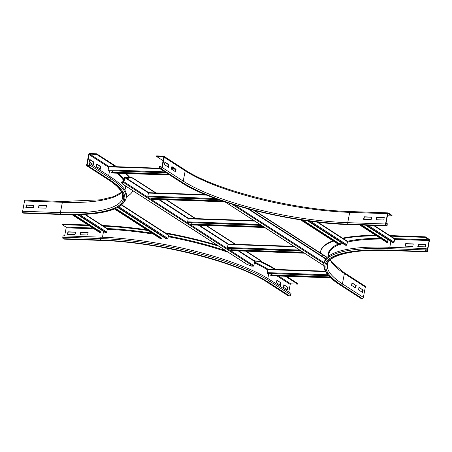 <?xml version="1.0" encoding="UTF-8"?>
<svg xmlns="http://www.w3.org/2000/svg" width="452" height="452" viewBox="0 0 452 452"><rect width="100%" height="100%" fill="white"/><g stroke="black" fill="none" stroke-linecap="round" stroke-linejoin="round"><path stroke-width="0.68" d="M171.41 169.099L171.884 166.59L176.077 169.291L175.596 171.8L171.41 169.099M175.144 171.511L175.574 169.274L171.833 166.861M176.077 169.291L175.574 169.274M164.426 164.59L164.907 162.082L169.093 164.788L168.613 167.297L164.426 164.59M168.161 167.003L168.59 164.771L164.85 162.358M169.093 164.788L168.59 164.771M371.612 217.231L364.363 216.977L363.916 219.316M364.08 216.796L371.64 217.062L371.165 219.57L363.6 219.305L364.08 216.796L364.363 216.977M163.748 157.262L161.782 167.573A0.588 0.48 122.8 0 1 161.172 168.11L160.161 168.076A0.588 0.48 122.8 0 1 159.765 167.5L160.031 166.11L159.528 166.093L159.262 167.483A1.17 0.966 -57.2 0 0 160.059 168.636L161.065 168.669A1.17 0.966 -57.2 0 0 162.285 167.59L164.251 157.279A1.17 0.966 -57.2 0 0 163.454 156.132L156.652 155.895L156.545 156.448L163.353 156.686A0.588 0.48 122.8 0 1 163.748 157.262M163.099 160.68L156.545 156.448M161.839 167.274L160.031 166.11M384.211 217.672L376.962 217.418L376.516 219.757M376.685 217.237L384.245 217.502L383.765 220.011L376.205 219.745L376.685 217.237L376.962 217.418M391.946 215.926L392.048 215.367L388.279 212.937A1.17 0.599 92 0 0 388.11 212.881A1.17 0.599 92 0 0 387.511 213.689L385.545 224A1.17 0.599 92 0 0 385.889 225.475L386.449 225.836A1.17 0.599 92 0 0 386.618 225.893A1.17 0.599 92 0 0 387.217 225.079L387.206 223.508L386.94 224.904A0.588 0.299 -88 0 1 386.641 225.305A0.588 0.299 -88 0 1 386.556 225.277L385.997 224.915A0.588 0.299 -88 0 1 385.822 224.181L387.788 213.869A0.588 0.299 -88 0 1 388.087 213.463A0.588 0.299 -88 0 1 388.172 213.491L391.946 215.926L387.426 215.768M385.957 223.463L387.206 223.508M38.945 205.394L46.505 205.66L46.031 208.169L38.465 207.903L38.945 205.394L39.222 205.575L38.776 207.914M46.477 205.829L39.222 205.575M26.34 204.954L33.906 205.219L33.425 207.728L25.866 207.462L26.34 204.954L26.623 205.135L26.176 207.474M33.872 205.389L26.623 205.135M96.779 163.957L100.965 166.658L100.485 169.167L96.299 166.466L96.779 163.957M100.033 168.873L100.463 166.641L96.722 164.229M100.463 166.641L100.965 166.658M24.566 200.965A1.17 0.599 -88 0 1 25.165 200.151L62.975 201.479A1.17 0.599 92 0 0 62.376 202.287L24.566 200.965L22.6 211.27A1.17 0.599 -88 0 0 22.945 212.745L23.504 213.107A1.17 0.599 -88 0 0 23.673 213.163A1.17 0.599 -88 0 0 23.849 213.118M89.795 159.449L93.982 162.155L93.507 164.664L89.315 161.957L89.795 159.449M93.055 164.37L93.479 162.138L89.745 159.725M93.479 162.138L93.982 162.155M125.933 173.5A132.142 33.064 10.8 0 1 129.662 177.246M125.153 173.472A132.142 33.064 10.8 0 1 129.035 177.212M132.928 190.761A132.142 33.064 10.8 0 1 126.385 196.925M110.909 177.173A126.577 31.674 10.8 0 1 126.362 197.072L126.097 198.462A126.577 31.674 10.8 0 0 110.644 178.563L110.909 177.173L89.965 163.652L89.456 163.635L89.191 165.025A0.588 0.48 122.8 0 1 88.581 165.568L87.575 165.534A0.588 0.48 122.8 0 1 87.174 164.957L89.146 154.646A0.588 0.48 122.8 0 1 89.756 154.109L96.558 154.347L116.328 167.104M116.672 166.703L96.666 153.787L89.858 153.55A1.17 0.966 -57.2 0 0 88.637 154.629L86.671 164.94A1.17 0.966 -57.2 0 0 87.468 166.087L88.473 166.127A1.17 0.966 -57.2 0 0 89.699 165.048L89.965 163.652M96.666 153.787L96.558 154.347M413.252 243.916L412.778 246.425L405.212 246.159L405.693 243.651L413.252 243.916M413.224 244.086L405.969 243.831L405.523 246.17M425.857 244.362L425.377 246.865L417.817 246.6L418.292 244.097L425.857 244.362M425.824 244.526L418.575 244.272L418.128 246.611M418.575 244.272L418.292 244.097M356.204 285.557L355.73 288.06L351.537 285.359L352.018 282.85L356.204 285.557L351.967 283.127M355.278 287.771L355.701 285.534M429.123 240.549L427.151 250.86A0.588 0.299 -88 0 1 426.852 251.261A0.588 0.299 -88 0 1 426.767 251.233L426.208 250.871A0.588 0.299 -88 0 1 426.038 250.137L426.304 248.741L426.021 248.56L425.756 249.956A1.17 0.599 92 0 0 426.106 251.431L426.66 251.792A1.17 0.599 92 0 0 426.835 251.849A1.17 0.599 92 0 0 427.434 251.035L429.4 240.73A1.17 0.599 92 0 0 429.055 239.255L425.281 236.82L425.179 237.373L428.948 239.809A0.588 0.299 -88 0 1 429.123 240.549L394.63 239.34M390.127 236.147L425.179 237.373M389.844 235.577L425.281 236.82M330.406 259.736L332.615 263.019L344.012 272.522L364.956 286.043A1.17 0.966 122.8 0 1 365.329 287.06L363.363 297.371A1.17 0.966 122.8 0 1 362.142 298.45L361.131 298.416L340.186 284.896A125.402 31.38 10.8 0 1 388.296 250.103A1.17 0.599 -88 0 1 387.952 248.628A126.577 31.674 10.8 0 0 323.937 263.844L324.203 262.454A126.577 31.674 10.8 0 1 388.217 247.238L426.021 248.56M363.188 290.06L362.707 292.568L358.521 289.862L358.995 287.359L363.188 290.06L358.944 287.63M362.255 292.274L362.685 290.043M320.411 252.984A132.142 33.064 10.8 0 1 320.541 251.933L320.649 251.38A132.142 33.064 10.8 0 1 333 240.797M342.582 238.147A132.142 33.064 10.8 0 1 375.725 235.3M320.541 251.933A132.142 33.064 10.8 0 1 333.514 241.131M343.215 238.554A132.142 33.064 10.8 0 1 376.584 235.854M361.131 298.416A1.17 0.966 122.8 0 1 360.707 298.286L339.763 284.766A1.17 0.966 122.8 0 0 340.186 284.896M281.099 282.918L280.619 285.427L276.426 282.726L276.906 280.217L281.099 282.918L276.856 280.489M280.167 285.139L280.59 282.901M288.077 287.427L287.602 289.935L283.41 287.229L283.89 284.72L288.077 287.427L283.839 284.997M287.15 289.642L287.574 287.41M80.558 232.249L88.117 232.514L87.637 235.023L80.077 234.757L80.558 232.249L80.835 232.43L80.388 234.769M88.084 232.684L80.835 232.43M285.438 276.257L297.636 284.127L290.828 283.89A0.588 0.48 -57.2 0 0 290.218 284.427L288.777 291.975M286.466 276.291L297.738 283.568L297.636 284.127M288.545 295.868A1.17 0.966 122.8 0 1 288.122 295.738L267.177 282.223A1.17 0.966 -57.2 0 0 267.595 282.353L288.545 295.868L289.551 295.907A1.17 0.966 122.8 0 0 290.772 294.823L291.037 293.433L270.093 279.912A126.577 31.674 10.8 0 0 100.886 237.159L63.082 235.837L62.817 237.227L100.621 238.554A126.577 31.674 10.8 0 1 269.827 281.308L290.772 294.823M67.953 231.808L75.518 232.074L75.038 234.582L67.478 234.317L67.953 231.808L68.235 231.989L67.789 234.328M75.484 232.243L68.235 231.989M102.531 225.508A132.142 33.064 10.8 0 1 146.702 229.78M165.053 232.791A132.142 33.064 10.8 0 1 217.163 245.125M260.414 261.132A132.142 33.064 10.8 0 1 275.844 269.443M102.813 226.085A132.142 33.064 10.8 0 1 147.849 230.52M165.46 233.441A132.142 33.064 10.8 0 1 218.864 246.227M259.51 261.312A132.142 33.064 10.8 0 1 275.494 269.85M64.065 239.074A1.17 0.599 -88 0 1 63.89 239.119A1.17 0.599 -88 0 1 63.721 239.063L63.161 238.701A1.17 0.599 -88 0 1 62.817 237.227M64.636 235.887L66.178 227.819A0.588 0.299 92 0 0 66.003 227.085L62.235 224.65L88.959 225.588M88.038 224.994L62.342 224.09L62.235 224.65M325.344 271.206L268.318 269.206A0.588 0.299 92 0 0 268.234 269.177A0.588 0.299 92 0 0 267.934 269.584L267.352 272.646A0.588 0.299 92 0 0 267.544 273.398L328.661 275.782M271.392 274.895L271.601 273.782M329.768 276.946L270.708 274.873L271.132 275.714A0.588 0.299 92 0 0 271.24 275.76A0.588 0.299 92 0 0 271.353 275.72M270.612 275.279L330.197 277.37M159.37 168.223L109.135 166.46A0.588 0.299 92 0 0 109.051 166.432A0.588 0.299 92 0 0 108.751 166.839L108.164 169.907A0.588 0.299 92 0 0 108.361 170.658L166.494 172.935M112.203 172.155L112.418 171.037M168.342 174.122L111.525 172.133L111.949 172.969A0.588 0.299 92 0 0 112.056 173.014A0.588 0.299 92 0 0 112.164 172.975M111.429 172.54L169.008 174.557M394.28 238.509A0.588 0.48 122.8 0 1 394.675 239.085L394.093 242.148A0.588 0.48 122.8 0 1 393.438 242.684L392.489 242.566L365.51 225.152M387.409 239.283L387.014 241.351M360.973 224.994L387.952 242.408L386.968 242.458A0.588 0.48 122.8 0 1 386.714 242.396L359.685 224.949M387.952 242.408L388.002 241.989L361.713 225.017M106.949 228.435A0.588 0.48 122.8 0 1 107.344 229.006L106.762 232.074A0.588 0.48 122.8 0 1 106.113 232.61L105.158 232.486L77.467 214.615M100.078 229.209L99.683 231.271M73.264 214.672L100.621 232.328L99.638 232.384A0.588 0.48 122.8 0 1 99.389 232.317L72.054 214.677M100.621 232.328L100.672 231.91L73.953 214.666M347.068 241.114A0.588 0.48 122.8 0 1 347.469 241.69L346.882 244.752A0.588 0.48 122.8 0 1 346.232 245.289L345.283 245.17L307.609 220.853M340.198 241.888L339.802 243.956M302.077 220.056L340.746 245.012L339.763 245.063A0.588 0.48 122.8 0 1 339.508 245.001L300.484 219.813M340.746 245.012L340.797 244.594L302.987 220.192M168.121 234.837A0.588 0.48 122.8 0 1 168.517 235.413L167.935 238.481A0.588 0.48 122.8 0 1 167.28 239.018L166.33 238.893L117.802 207.575M161.245 235.616L160.855 237.679M115.305 208.728L161.793 238.735L160.81 238.792A0.588 0.48 122.8 0 1 160.556 238.724L114.554 209.033M161.793 238.735L161.844 238.317L115.723 208.553M293.936 246.374L228.418 244.08A0.588 0.299 92 0 0 228.333 244.052A0.588 0.299 92 0 0 228.034 244.453L227.446 247.521A0.588 0.299 92 0 0 227.644 248.272L301.241 251.092M300.597 250.674A0.588 0.299 92 0 0 300.738 250.832L301.134 251.018M231.486 249.77L231.701 248.651M303.953 252.837L304.32 253.148A0.588 0.299 92 0 0 304.428 253.193A0.588 0.299 92 0 0 304.484 253.182M303.089 252.278L230.808 249.747L231.226 250.583A0.588 0.299 92 0 0 231.339 250.628A0.588 0.299 92 0 0 231.447 250.594M230.712 250.154L303.755 252.713M254.143 220.689L188.62 218.389A0.588 0.299 92 0 0 188.535 218.361A0.588 0.299 92 0 0 188.235 218.768L187.653 221.836A0.588 0.299 92 0 0 187.846 222.582L261.448 225.407M260.798 224.989A0.588 0.299 92 0 0 260.94 225.147L261.335 225.333M191.693 224.085L191.908 222.966M264.154 227.153L264.527 227.463A0.588 0.299 92 0 0 264.635 227.509A0.588 0.299 92 0 0 264.691 227.497M263.29 226.593L191.01 224.062L191.433 224.898A0.588 0.299 92 0 0 191.541 224.943A0.588 0.299 92 0 0 191.654 224.904M190.913 224.463L263.962 227.028M205.643 194.699L148.827 192.705A0.588 0.299 92 0 0 148.742 192.676A0.588 0.299 92 0 0 148.442 193.083L147.855 196.151A0.588 0.299 92 0 0 148.053 196.897L218.412 199.603M151.895 198.4L152.109 197.281M221.972 200.857L151.211 198.371L151.635 199.213A0.588 0.299 92 0 0 151.742 199.259A0.588 0.299 92 0 0 151.855 199.219M151.115 198.778L223.299 201.309M322.897 255.284L322.09 255.188L322.897 255.284M253.815 210.316L326.988 257.544M327.186 257.352L254.617 210.519M254.278 260.228L255.092 260.324L254.278 260.228M127.436 178.354L128.244 178.45L127.436 178.354M245.673 251.131L260.188 260.499A2.932 0.734 10.8 0 1 260.544 260.962A2.932 0.734 10.8 0 1 259.064 261.312L254.905 261.166L253.804 265.618A0.588 0.48 122.8 0 1 253.193 266.16L251.385 266.092L246.978 264.369L122.068 183.749M260.544 260.962L260.601 260.685A2.932 0.734 -169.2 0 0 260.245 260.222L260.188 260.499M133.12 178.489L133.176 178.207A2.932 0.734 -169.2 0 0 129.255 177.218L125.097 177.071A0.588 0.48 122.8 0 0 124.486 177.613L123.69 181.794L121.577 181.998L121.526 182.28L123.334 182.342A0.588 0.48 -57.2 0 0 123.944 181.8L125.046 177.353L129.204 177.5A2.932 0.734 10.8 0 1 133.12 178.489L155.471 192.914M166.082 199.761L195.27 218.598M205.875 225.446L235.063 244.283M121.526 182.28L122.063 183.676L122.413 183.585M123.916 179.387L123.464 179.41L123.916 179.387L123.464 179.41L122.961 182.049M122.707 182.037L123.21 179.404L124.068 179.806M133.176 178.207L155.985 192.931M166.59 199.778L195.778 218.615M206.389 225.463L235.577 244.3M246.182 251.148L260.245 260.222M163.709 156.917L163.353 156.686M163.878 156.262L184.823 169.777A1.17 0.966 122.8 0 1 185.196 170.799L164.251 157.279M350.475 211.609A1.17 0.599 92 0 0 350.3 211.553A1.17 0.599 92 0 0 349.701 212.367A123.063 30.792 10.8 0 1 185.196 170.799L183.23 181.111L162.285 167.59M387.511 213.689L349.701 212.367L347.735 222.672A123.063 30.792 10.8 0 1 183.23 181.111A1.17 0.966 122.8 0 1 182.009 182.19L161.065 168.669M386.449 225.836L348.639 224.508A125.402 31.38 10.8 0 1 181.003 182.156L160.059 168.636M181.003 182.156A1.17 0.966 122.8 0 1 180.58 182.026L159.635 168.506M160.686 168.093L159.765 167.5M385.545 224L347.735 222.672A1.17 0.599 92 0 0 348.08 224.147A124.232 31.086 10.8 0 1 182.009 182.19M348.639 224.508A1.17 0.599 92 0 0 348.814 224.565A1.17 0.599 92 0 0 348.989 224.52M385.935 224.864L386.94 224.904M385.889 225.475L348.08 224.147M63.144 201.535A1.17 0.599 92 0 0 62.975 201.479L100.553 199.801L113.48 196.66L121.594 192.264M121.695 192.467A123.063 30.792 10.8 0 1 62.376 202.287L60.404 212.598L22.6 211.27M87.468 166.087L108.412 179.608A1.17 0.966 -57.2 0 1 107.988 179.478C118.384 186.167 123.266 192.275 122.639 197.806A123.063 30.792 10.8 0 1 60.404 212.598A1.17 0.599 92 0 0 60.754 214.073L22.945 212.745M88.473 166.127L109.424 179.642A125.402 31.38 10.8 0 1 61.308 214.434L23.504 213.107M61.308 214.434A1.17 0.599 92 0 0 61.483 214.491L23.673 213.163M108.412 179.608A124.232 31.086 10.8 0 1 60.754 214.073M109.424 179.642A1.17 0.966 -57.2 0 0 110.644 178.563L89.699 165.048M116.978 173.189A123.645 30.939 10.8 0 1 123.136 179.8M125.317 185.845A123.645 30.939 10.8 0 1 125.181 187.603L124.752 189.868M109.559 170.935L108.649 175.715M118.277 173.235A124.232 31.086 10.8 0 1 123.791 179.291M125.984 186.275A124.232 31.086 10.8 0 1 124.78 189.919M88.095 165.551L87.174 164.957M108.672 167.251L89.146 154.646M108.926 166.483L89.756 154.109M389.777 247.289L390.873 241.521M426.151 250.82L427.151 250.86M394.528 238.605L428.948 239.809M389.2 250.476A1.17 0.599 -88 0 1 389.025 250.521A1.17 0.599 -88 0 1 388.856 250.464L426.66 251.792M388.296 250.103L426.106 251.431M388.217 247.238L387.952 248.628L425.756 249.956M344.012 272.522A1.17 0.966 122.8 0 1 344.384 273.539A123.063 30.792 10.8 0 1 330.237 259.889M365.329 287.06L344.384 273.539L342.418 283.85A123.063 30.792 10.8 0 1 327.395 264.505C328.271 255.47 352.662 248.95 389.025 250.521L426.835 251.849M363.363 297.371L342.418 283.85A1.17 0.966 122.8 0 1 341.192 284.929A124.232 31.086 10.8 0 1 388.856 250.464M328.355 256.346L328.785 254.086A123.645 30.939 10.8 0 1 339.028 244.69M340.226 244.227A123.645 30.939 10.8 0 1 342.576 243.425M347.385 242.125A123.645 30.939 10.8 0 1 381.516 239.04M328.305 256.386A124.232 31.086 10.8 0 1 338.192 244.153M339.893 243.481A124.232 31.086 10.8 0 1 341.701 242.86M347.407 241.306A124.232 31.086 10.8 0 1 380.375 238.3M362.142 298.45L341.192 284.929M267.827 278.494L268.742 273.68M277.104 275.963L290.218 284.427M278.635 276.014L290.828 283.89M63.161 238.701L100.965 240.029A125.402 31.38 10.8 0 1 268.607 282.387L289.551 295.907M268.607 282.387A1.17 0.966 -57.2 0 0 269.827 281.308L270.093 279.912M267.177 282.223C237.311 262.024 157.765 241.899 101.7 240.447A1.17 0.599 -88 0 1 101.525 240.391A124.232 31.086 10.8 0 1 267.595 282.353M100.965 240.029A1.17 0.599 -88 0 1 100.621 238.554L100.886 237.159M107.293 229.277A123.645 30.939 10.8 0 1 153.426 234.119M168.274 236.707A123.645 30.939 10.8 0 1 228.311 252.323M254.352 262.753A123.645 30.939 10.8 0 1 267.855 270.008M103.548 231.447L102.446 237.221M107.22 228.548A124.232 31.086 10.8 0 1 151.945 233.164M168.404 236A124.232 31.086 10.8 0 1 225.808 250.707M254.493 261.99A124.232 31.086 10.8 0 1 268.092 269.239M63.721 239.063L101.525 240.391M93.926 228.791L66.178 227.819M92.728 228.017L66.003 227.085M328.44 275.534L267.544 273.398M327.779 274.765L267.352 272.646M325.564 271.601L267.934 269.584M330.649 277.799L271.132 275.714M166.104 172.681L108.361 170.658M164.884 171.896L108.164 169.907M175.421 169.178L171.421 169.037M159.827 168.63L108.751 166.839M174.783 168.765L171.494 168.652M169.686 174.992L111.949 172.969M393.438 242.684L366.318 225.181M394.093 242.148L367.888 225.237M394.675 239.085L373.527 225.435M386.968 242.458L359.848 224.955M106.113 232.61L78.202 214.593M106.762 232.074L79.62 214.553M107.344 229.006L84.614 214.338M99.638 232.384L72.207 214.677M346.232 245.289L308.58 220.988M346.882 244.752L310.451 221.243M347.469 241.69L317.072 222.068M339.763 245.063L300.687 219.841M167.28 239.018L118.226 207.355M167.935 238.481L119.023 206.909M168.517 235.413L121.633 205.157M160.81 238.792L114.65 208.993M300.744 250.77L227.644 248.272M299.631 250.052L227.446 247.521M294.574 246.786L228.034 244.453M304.32 253.148L231.226 250.583M260.951 225.085L187.846 222.582M259.838 224.367L187.653 221.836M254.781 221.101L188.235 218.768M264.527 227.463L191.433 224.898M217.672 199.338L148.053 196.897M215.418 198.518L147.855 196.151M206.683 195.123L148.442 193.083M224.667 201.773L151.635 199.213M325.711 259.03L247.781 208.728M324.152 262.719L234.695 204.982M323.994 263.55L231.921 204.123M325.948 258.713L249.018 209.061M323.779 265.561L225.243 201.965M125.046 177.353L148.793 192.682M159.398 199.524L188.591 218.367M199.196 225.209L228.384 244.052M238.995 250.9L254.905 261.166M129.255 177.218L129.204 177.5M122.063 183.676L247.408 264.578M124.741 177.619L148.476 192.942M158.635 199.501L188.275 218.627M198.434 225.186L228.068 244.312M238.227 250.871L254.6 261.437M123.944 181.8L253.804 265.618M123.334 182.342L253.193 266.16M184.823 169.777C214.689 189.976 294.235 210.101 350.3 211.553L388.11 212.881M180.58 182.026C211.327 202.756 291.772 223.051 348.814 224.565L386.618 225.893M61.483 214.491C100.361 215.745 121.899 210.4 126.097 198.462M107.988 179.478L87.044 165.957M323.937 263.844C322.886 272.042 331.101 279.206 339.763 284.766M101.7 240.447L63.89 239.119M268.234 269.177L325.327 271.177M271.24 275.76L330.694 277.844M109.051 166.432L159.353 168.2M171.5 168.624L174.738 168.737M112.056 173.014L169.754 175.037M363.996 218.892L364.691 219.344M374.166 225.458L394.489 238.571M85.168 214.304L107.158 228.497M317.807 222.158L347.283 241.182M121.904 204.937L168.33 234.904M228.333 244.052L293.896 246.346M231.339 250.628L304.428 253.193M188.535 218.361L254.097 220.661M191.541 224.943L264.635 227.509M148.742 192.676L205.581 194.671M151.742 199.259L224.808 201.818M225.011 201.891L323.779 265.635M123.673 179.337L123.255 179.404"/></g></svg>
